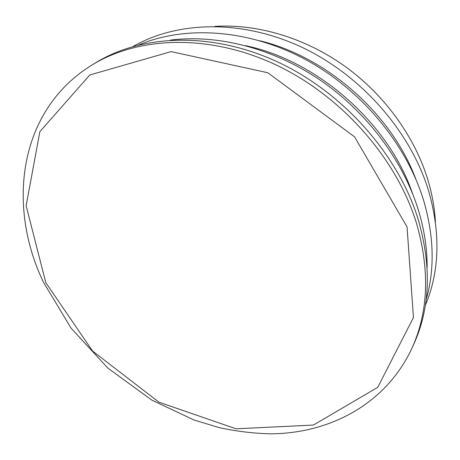 <?xml version="1.0" encoding="UTF-8"?>
<svg xmlns="http://www.w3.org/2000/svg" width="460" height="460" viewBox="0 0 460 460"><rect width="100%" height="100%" fill="white"/><g stroke="black" fill="none" stroke-linecap="round" stroke-linejoin="round"><path stroke-width="0.69" d="M415.771 178.946C391.5 114.034 327.158 57.017 259.796 40.733M425.345 305.365C439.605 271.365 440.703 233.231 428.639 190.963C410.682 131.738 361.497 75.377 301.881 47.276C242.161 19.251 177.623 20.936 133.147 46.431M435.407 221.777C434.631 207.88 432.101 193.827 427.817 179.624C414.615 136.419 384.301 94.564 344.574 66.033C304.721 37.674 257.169 23.713 214.918 26.387M412.534 193.522C388.642 123.464 318.136 60.984 245.715 45.695M411.895 348.341L413.655 344.482C430.278 307.976 431.756 266.15 418.077 219.012C398.09 154.474 343.16 92.379 277.529 61.899C211.79 31.476 142.059 34.27 95.715 62.738L92.098 64.952C138.563 36.397 208.616 33.655 274.741 64.308C340.751 95.013 396.06 157.504 416.219 222.364C430.014 269.738 428.57 311.73 411.895 348.341C385.831 404.282 329.394 433.63 270.233 433.815C253.207 433.377 236.187 431.313 219.167 427.61L193.988 419.98L151.88 400.148L107.95 368.195L71.15 328.262L43.516 282.336C6.681 205.976 18.256 110.159 92.098 64.952M427.127 267.599C427.265 248.693 424.287 229.321 418.192 209.478C402.73 159.907 366.384 111.487 319.453 79.614C272.4 47.915 217.241 34.161 170.418 40.118M426.15 299.667C434.936 269.06 434.05 235.853 423.51 200.054C406.088 143.313 360.519 88.751 304.146 58.805C247.664 28.98 184.949 25.352 138.707 44.942M45.81 282.687L26.134 205.746L39.876 131.652L89.809 74.98L171.131 51.606L267.818 72.743L354.574 136.867L407.042 226.889L413.454 317.538L377.74 387.331L313.438 425.046L236.049 428.806L158.918 402.166L92.609 351.072L45.81 282.687"/></g></svg>
